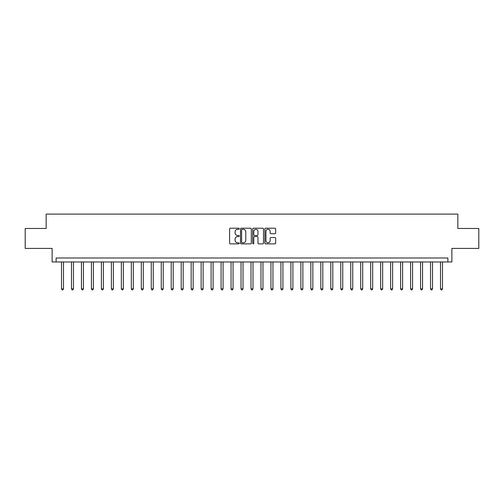 <?xml version="1.0" encoding="UTF-8"?>
<svg xmlns="http://www.w3.org/2000/svg" width="504" height="504" viewBox="0 0 504 504"><rect width="100%" height="100%" fill="white"/><g stroke="black" fill="none" stroke-linecap="round" stroke-linejoin="round"><path stroke-width="0.76" d="M239.236 228.759A0.548 0.548 0 0 0 238.688 228.211L230.366 228.211A0.781 0.781 0 0 0 229.578 228.992L229.578 243.092A0.781 0.781 0 0 0 230.366 243.873L238.688 243.873A0.548 0.548 0 0 0 239.236 243.325A0.548 0.548 0 0 0 238.688 242.777L237.611 242.777A2.507 2.507 0 0 1 235.103 240.269L235.103 239.098A2.507 2.507 0 0 1 237.611 236.59L238.688 236.59A0.548 0.548 0 0 0 239.236 236.042A0.548 0.548 0 0 0 238.688 235.494L237.611 235.494A2.507 2.507 0 0 1 235.103 232.987L235.103 231.815A2.507 2.507 0 0 1 237.611 229.307L238.688 229.307A0.548 0.548 0 0 0 239.236 228.759M274.888 233.73A0.781 0.781 0 0 0 275.669 232.949L275.669 228.992A0.781 0.781 0 0 0 274.888 228.211L265.646 228.211A0.781 0.781 0 0 0 264.865 228.992L264.865 243.092A0.781 0.781 0 0 0 265.646 243.873L274.888 243.873A0.781 0.781 0 0 0 275.669 243.092L275.669 238.316A0.781 0.781 0 0 0 274.888 237.529L270.932 237.529A0.781 0.781 0 0 0 270.15 238.316L270.15 240.685A2.098 2.098 0 0 1 268.052 242.777A2.098 2.098 0 0 1 265.961 240.685L265.961 231.399A2.098 2.098 0 0 1 268.052 229.307A2.098 2.098 0 0 1 270.15 231.399L270.15 232.949A0.781 0.781 0 0 0 270.932 233.73L274.888 233.73M447.88 261.973L451.874 261.973L451.874 248.409L478.8 248.409L478.8 228.463L457.853 228.463L457.853 214.099L46.148 214.099L46.148 228.463L25.2 228.463L25.2 248.409L52.126 248.409L52.126 261.973L447.88 261.973L447.88 257.985L56.12 257.985L56.12 261.973M251.313 228.992A0.781 0.781 0 0 0 250.532 228.211L241.29 228.211A0.781 0.781 0 0 0 240.509 228.992L240.509 243.092A0.781 0.781 0 0 0 241.29 243.873L250.532 243.873A0.781 0.781 0 0 0 251.313 243.092L251.313 228.992M253.468 228.211L262.71 228.211A0.781 0.781 0 0 1 263.491 228.992L263.491 243.092A0.781 0.781 0 0 1 262.71 243.873L258.754 243.873A0.781 0.781 0 0 1 257.972 243.092L257.972 237.371A0.781 0.781 0 0 0 257.191 236.59L254.564 236.59A0.781 0.781 0 0 0 253.783 237.371L253.783 243.325A0.548 0.548 0 0 1 253.235 243.873A0.548 0.548 0 0 1 252.687 243.325L252.687 228.992A0.781 0.781 0 0 1 253.468 228.211M242.153 229.307A0.548 0.548 0 0 0 241.605 229.856L241.605 242.229A0.548 0.548 0 0 0 242.153 242.777L243.287 242.777A2.507 2.507 0 0 0 245.794 240.269L245.794 231.815A2.507 2.507 0 0 0 243.287 229.307L242.153 229.307M257.972 231.443A2.098 2.098 0 0 0 255.874 229.345A2.098 2.098 0 0 0 253.783 231.443L253.783 234.713A0.781 0.781 0 0 0 254.564 235.494L257.191 235.494A0.781 0.781 0 0 0 257.972 234.713L257.972 231.443M61.507 261.973L61.507 288.861L63.498 288.861L63.498 261.973M63.498 288.861L62.899 289.901L62.105 289.901L61.507 288.861M71.48 261.973L71.48 288.861L73.471 288.861L73.471 261.973M73.471 288.861L72.872 289.901L72.078 289.901L71.48 288.861M81.453 261.973L81.453 288.861L83.444 288.861L83.444 261.973M83.444 288.861L82.845 289.901L82.051 289.901L81.453 288.861M91.426 261.973L91.426 288.861L93.416 288.861L93.416 261.973M93.416 288.861L92.824 289.901L92.024 289.901L91.426 288.861M101.398 261.973L101.398 288.861L103.396 288.861L103.396 261.973M103.396 288.861L102.797 289.901L101.997 289.901L101.398 288.861M111.371 261.973L111.371 288.861L113.368 288.861L113.368 261.973M113.368 288.861L112.77 289.901L111.97 289.901L111.371 288.861M121.344 261.973L121.344 288.861L123.341 288.861L123.341 261.973M123.341 288.861L122.743 289.901L121.943 289.901L121.344 288.861M131.317 261.973L131.317 288.861L133.314 288.861L133.314 261.973M133.314 288.861L132.716 289.901L131.916 289.901L131.317 288.861M141.29 261.973L141.29 288.861L143.287 288.861L143.287 261.973M143.287 288.861L142.689 289.901L141.889 289.901L141.29 288.861M151.269 261.973L151.269 288.861L153.26 288.861L153.26 261.973M153.26 288.861L152.662 289.901L151.868 289.901L151.269 288.861M161.242 261.973L161.242 288.861L163.233 288.861L163.233 261.973M163.233 288.861L162.634 289.901L161.841 289.901L161.242 288.861M171.215 261.973L171.215 288.861L173.206 288.861L173.206 261.973M173.206 288.861L172.607 289.901L171.814 289.901L171.215 288.861M181.188 261.973L181.188 288.861L183.185 288.861L183.185 261.973M183.185 288.861L182.587 289.901L181.787 289.901L181.188 288.861M191.161 261.973L191.161 288.861L193.158 288.861L193.158 261.973M193.158 288.861L192.559 289.901L191.759 289.901L191.161 288.861M201.134 261.973L201.134 288.861L203.131 288.861L203.131 261.973M203.131 288.861L202.532 289.901L201.732 289.901L201.134 288.861M211.107 261.973L211.107 288.861L213.104 288.861L213.104 261.973M213.104 288.861L212.505 289.901L211.705 289.901L211.107 288.861M221.08 261.973L221.08 288.861L223.077 288.861L223.077 261.973M223.077 288.861L222.478 289.901L221.678 289.901L221.08 288.861M231.053 261.973L231.053 288.861L233.05 288.861L233.05 261.973M233.05 288.861L232.451 289.901L231.651 289.901L231.053 288.861M241.032 261.973L241.032 288.861L243.023 288.861L243.023 261.973M243.023 288.861L242.424 289.901L241.63 289.901L241.032 288.861M251.005 261.973L251.005 288.861L252.995 288.861L252.995 261.973M252.995 288.861L252.397 289.901L251.603 289.901L251.005 288.861M260.978 261.973L260.978 288.861L262.968 288.861L262.968 261.973M262.968 288.861L262.37 289.901L261.576 289.901L260.978 288.861M270.95 261.973L270.95 288.861L272.947 288.861L272.947 261.973M272.947 288.861L272.349 289.901L271.549 289.901L270.95 288.861M280.923 261.973L280.923 288.861L282.92 288.861L282.92 261.973M282.92 288.861L282.322 289.901L281.522 289.901L280.923 288.861M290.896 261.973L290.896 288.861L292.893 288.861L292.893 261.973M292.893 288.861L292.295 289.901L291.495 289.901L290.896 288.861M300.869 261.973L300.869 288.861L302.866 288.861L302.866 261.973M302.866 288.861L302.268 289.901L301.468 289.901L300.869 288.861M310.842 261.973L310.842 288.861L312.839 288.861L312.839 261.973M312.839 288.861L312.241 289.901L311.441 289.901L310.842 288.861M320.815 261.973L320.815 288.861L322.812 288.861L322.812 261.973M322.812 288.861L322.214 289.901L321.413 289.901L320.815 288.861M330.794 261.973L330.794 288.861L332.785 288.861L332.785 261.973M332.785 288.861L332.186 289.901L331.393 289.901L330.794 288.861M340.767 261.973L340.767 288.861L342.758 288.861L342.758 261.973M342.758 288.861L342.159 289.901L341.365 289.901L340.767 288.861M350.74 261.973L350.74 288.861L352.731 288.861L352.731 261.973M352.731 288.861L352.132 289.901L351.338 289.901L350.74 288.861M360.713 261.973L360.713 288.861L362.71 288.861L362.71 261.973M362.71 288.861L362.111 289.901L361.311 289.901L360.713 288.861M370.686 261.973L370.686 288.861L372.683 288.861L372.683 261.973M372.683 288.861L372.084 289.901L371.284 289.901L370.686 288.861M380.659 261.973L380.659 288.861L382.656 288.861L382.656 261.973M382.656 288.861L382.057 289.901L381.257 289.901L380.659 288.861M390.631 261.973L390.631 288.861L392.629 288.861L392.629 261.973M392.629 288.861L392.03 289.901L391.23 289.901L390.631 288.861M400.604 261.973L400.604 288.861L402.601 288.861L402.601 261.973M402.601 288.861L402.003 289.901L401.203 289.901L400.604 288.861M410.584 261.973L410.584 288.861L412.574 288.861L412.574 261.973M412.574 288.861L411.976 289.901L411.176 289.901L410.584 288.861M420.556 261.973L420.556 288.861L422.547 288.861L422.547 261.973M422.547 288.861L421.949 289.901L421.155 289.901L420.556 288.861M430.529 261.973L430.529 288.861L432.52 288.861L432.52 261.973M432.52 288.861L431.922 289.901L431.128 289.901L430.529 288.861M440.502 261.973L440.502 288.861L442.493 288.861L442.493 261.973M442.493 288.861L441.895 289.901L441.101 289.901L440.502 288.861"/></g></svg>
